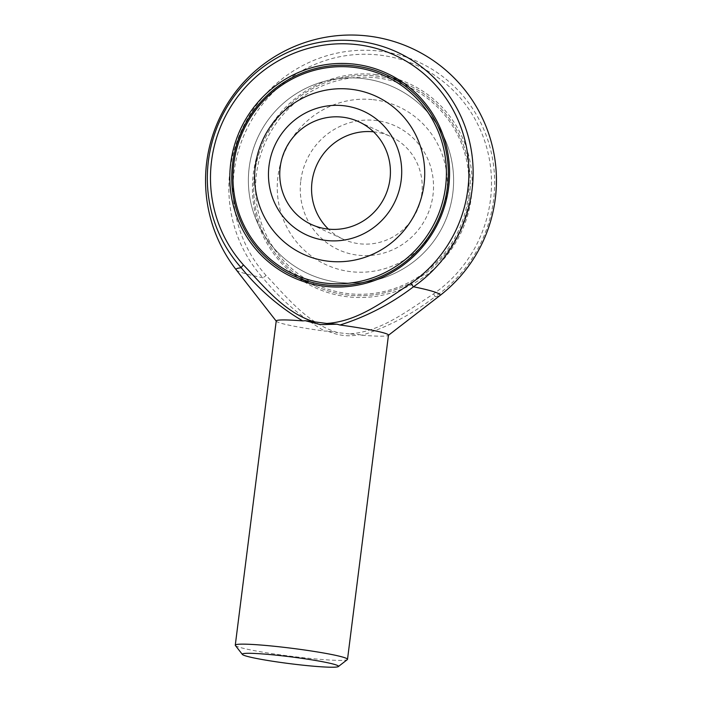 <?xml version="1.0" encoding="UTF-8"?>
<svg xmlns="http://www.w3.org/2000/svg" width="702" height="702" viewBox="0 0 702 702"><rect width="100%" height="100%" fill="white"/><g stroke="black" fill="none" stroke-linecap="round" stroke-linejoin="round"><path stroke-width="0.53" stroke-dasharray="3.51 2.63" d="M300.816 180.554A68.103 66.304 114.9 0 1 407.309 133.117A68.103 66.304 114.9 0 1 392.567 249.851A68.103 66.304 114.9 0 1 300.816 180.554M373.525 131.818A56.564 55.072 114.9 0 1 390.672 136.513A56.564 55.072 114.9 0 1 416.865 210.986A56.564 55.072 114.9 0 1 343.129 239.163A56.564 55.072 114.9 0 1 328.457 229.133M469.366 197.402A110.705 107.775 114.9 0 1 315.435 286.004A110.705 107.775 114.9 0 1 254.545 173.71A110.705 107.775 114.9 0 1 408.485 85.1A110.705 107.775 114.9 0 1 469.366 197.402A110.705 107.775 -65.1 0 0 408.485 85.1A110.705 107.775 -65.1 0 0 254.545 173.71A110.705 107.775 -65.1 0 0 315.435 286.004A110.705 107.775 -65.1 0 0 469.366 197.402M349.403 333.924L337.899 332.651C307.406 323.622 287.267 297.49 266.058 275.421A132.081 128.589 114.9 0 1 280.87 85.337A132.081 128.589 114.9 0 1 466.488 105.809A132.081 128.589 114.9 0 1 433.529 293.892C407.397 310.74 381.3 331.774 349.403 333.924L359.512 334.608C349.175 336.934 338.583 335.767 327.72 331.098L337.899 332.651M376.333 74.561A112.32 109.345 -65.1 0 0 253.317 173.692A112.32 109.345 -65.1 0 0 348.253 296.858A112.32 109.345 -65.1 0 0 471.27 197.727A112.32 109.345 -65.1 0 0 376.333 74.561M359.512 334.608L362.039 335.223C388.294 326.772 412.627 313.952 435.021 296.735A102.843 7.292 -172.8 0 0 439.847 295.621M362.039 335.223A56.564 4.01 -172.8 0 0 388.285 335.407A56.564 4.01 -172.8 0 0 388.469 335.144M276.228 320.963A56.564 4.01 -172.8 0 0 276.342 321.27A56.564 4.01 -172.8 0 0 324.701 331.098L327.72 331.098M236.293 269.91A102.843 7.292 -172.8 0 0 262.776 277.738C280.344 299.324 300.982 317.111 324.701 331.098M235.381 645.48A56.564 4.01 -172.8 0 0 290.891 656.247A56.564 4.01 -172.8 0 0 347.332 659.617M375.93 77.755A109.082 106.204 114.9 0 1 468.137 197.385A109.082 106.204 114.9 0 1 348.657 293.664A109.082 106.204 114.9 0 1 256.449 174.035A109.082 106.204 114.9 0 1 375.93 77.755M373.157 99.684A86.925 84.626 114.9 0 1 446.639 195.007A86.925 84.626 114.9 0 1 351.43 271.735A86.925 84.626 114.9 0 1 277.948 176.404A86.925 84.626 114.9 0 1 373.157 99.684M433.529 293.892A4.036 0.474 55.3 0 1 435.021 296.735A135.855 132.266 -65.1 0 0 468.927 103.273A135.855 132.266 -65.1 0 0 278.01 82.222A135.855 132.266 -65.1 0 0 262.776 277.738A4.036 0.851 138.1 0 0 266.058 275.421M249.184 167.611A102.624 102.624 0 0 0 390.76 275.079A102.624 102.624 0 0 0 413.039 98.736A102.624 102.624 0 0 0 249.184 167.611M311.311 224.429L343.129 239.163M358.862 121.779L390.672 136.513M293.497 275.842L315.435 286.004L293.497 275.842M386.548 74.947L408.485 85.1L386.548 74.947M339.742 282.476A102.624 102.624 0 0 0 444.954 139.215A102.624 102.624 0 0 0 268.278 119.726A102.624 102.624 0 0 0 339.742 282.476"/><path stroke-width="1.05" d="M401.167 180.396A68.103 66.304 -65.1 0 0 343.603 105.712A68.103 66.304 -65.1 0 0 269.006 165.821A68.103 66.304 -65.1 0 0 326.57 240.505A68.103 66.304 -65.1 0 0 401.167 180.396M328.457 229.133A56.564 55.072 114.9 0 1 312.013 181.792A56.564 55.072 114.9 0 1 373.525 131.818M280.203 167.058A56.564 55.072 114.9 0 1 358.862 121.779A56.564 55.072 114.9 0 1 385.056 196.253A56.564 55.072 114.9 0 1 311.311 224.429A56.564 55.072 114.9 0 1 280.203 167.058M232.616 163.548A110.705 107.775 -65.1 0 0 293.497 275.842A110.705 107.775 -65.1 0 0 326.184 284.951A110.705 107.775 -65.1 0 0 443.918 204.326A110.705 107.775 -65.1 0 0 386.548 74.947A110.705 107.775 -65.1 0 0 232.616 163.548A110.705 107.775 114.9 0 1 386.548 74.947A110.705 107.775 114.9 0 1 437.82 220.691A110.705 107.775 114.9 0 1 293.497 275.842A110.705 107.775 114.9 0 1 232.616 163.548M326.799 323.455L305.291 320.709L320.375 324.622L337.074 324.21L326.799 323.455C358.696 321.305 384.801 300.272 410.924 283.424A132.081 128.589 -65.1 0 0 443.883 95.34A132.081 128.589 -65.1 0 0 258.266 74.868A132.081 128.589 -65.1 0 0 243.454 264.952C264.672 287.021 284.81 313.153 315.295 322.183M325.649 286.39A112.32 109.345 114.9 0 1 252.334 109.258A112.32 109.345 114.9 0 1 441.093 130.072A112.32 109.345 114.9 0 1 325.649 286.39M388.443 335.284L439.847 295.621A102.843 7.292 -172.8 0 0 413.496 286.767C391.04 303.896 366.541 316.646 339.996 325.008L337.074 324.21M338.329 666.567A48.482 3.44 -172.8 0 0 280.335 655.607A48.482 3.44 -172.8 0 0 242.374 654.439A48.482 3.44 -172.8 0 0 289.952 663.671A48.482 3.44 -172.8 0 0 338.329 666.567L347.332 659.617A56.564 4.01 -172.8 0 0 347.508 659.353L388.469 335.144A56.564 4.01 -172.8 0 0 339.996 325.008M305.291 320.709L302.659 320.893A56.564 4.01 -172.8 0 0 276.228 320.963L235.275 645.173A56.564 4.01 -172.8 0 0 235.381 645.48L242.374 654.439M302.659 320.893C279.22 307.046 258.748 289.338 241.242 267.769A102.843 7.292 -172.8 0 0 236.293 269.91L276.211 321.112M347.508 659.353A56.564 4.01 -172.8 0 0 279.668 646.84A56.564 4.01 -172.8 0 0 235.275 645.173M326.053 283.196A109.082 106.204 -65.1 0 0 445.533 186.916A109.082 106.204 -65.1 0 0 353.325 67.287A109.082 106.204 -65.1 0 0 233.845 163.566A109.082 106.204 -65.1 0 0 326.053 283.196M328.826 261.267A86.925 84.626 -65.1 0 0 418.164 140.286A86.925 84.626 -65.1 0 0 272.078 124.175A86.925 84.626 -65.1 0 0 328.826 261.267M243.454 264.952A4.036 0.851 -41.9 0 0 241.242 267.769A135.855 132.266 114.9 0 1 256.484 72.245A135.855 132.266 114.9 0 1 447.402 93.305A135.855 132.266 114.9 0 1 413.496 286.767A4.036 0.474 -124.7 0 1 410.924 283.424M439.847 295.621A145.446 145.446 0 0 0 465.996 91.427A145.446 145.446 0 0 0 261.749 65.628A145.446 145.446 0 0 0 236.293 269.91"/></g></svg>
